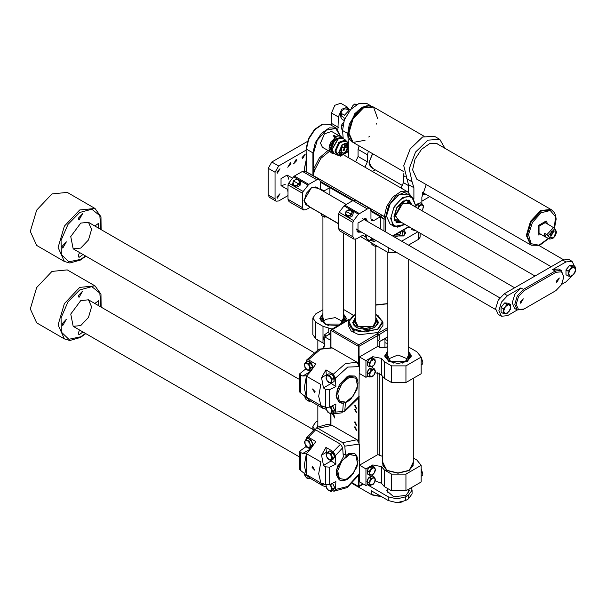 <?xml version="1.0" encoding="UTF-8"?>
<svg xmlns="http://www.w3.org/2000/svg" width="606" height="606" viewBox="0 0 606 606"><rect width="100%" height="100%" fill="white"/><g stroke="black" fill="none" stroke-linecap="round" stroke-linejoin="round"><path stroke-width="0.91" d="M359.623 465.075L377.833 454.561L377.833 372.622M367.418 364.835L368.35 359.782L369.986 358.32L365.933 360.661L359.441 356.911L377.833 346.299L377.833 335.466L359.078 346.299L359.078 365.418M377.833 340.883L379.197 339.678L379.197 334.262L376.75 334.012L377.833 335.466L387.825 329.285M355.472 422.079L354.457 421.981L356.495 425.51L355.472 422.079M355.472 409.338L354.457 409.239L356.495 412.769L355.472 409.338M333.838 414.504L332.77 414.398L334.906 418.11L333.838 414.504M355.472 405.338L354.404 405.232L356.548 408.944L355.472 405.338M355.472 426.995L354.404 426.889L356.548 430.601L355.472 426.995M355.374 314.166L348.23 322.354L348.23 325.475L351.154 331.035L358.934 334.724L377.833 332.558L382.909 325.475L382.909 322.354L377.833 329.429L358.934 331.603L351.154 327.914L348.23 322.354L353.404 315.226M353.313 329.641L354.101 332.202L352.571 329.55L353.313 329.641M355.374 319.392L352.889 323.074M378.258 323.074L375.773 319.392M353.934 330.194L354.343 330.952M330.8 347.389L330.8 330.262L331.27 329.528L332.035 329.429L358.722 344.837L359.078 346.299L358.358 346.299L358.722 344.837L377.137 333.853M348.814 319.741L330.952 330.475L330.952 347.435M383.363 339.481L379.273 341.716L384.393 338.762M352.73 482.959L358.722 486.679L363.342 484.088M359.078 474.581L358.972 486.61M353.768 330.012L354.358 330.99M384.954 339.58L387.825 340.383M384.954 339.625L387.825 340.496M384.954 342.701L387.825 343.602M375.773 321.059L372.948 326.566L358.199 326.566L355.374 321.059M375.773 320.029L374.538 325.93L365.57 328.626L356.601 325.93L355.374 320.029M376.682 321.483L377.538 324.839M353.601 324.839L354.275 321.756L355.298 320.142M413.322 378.273L413.322 464.135L408.845 470.385L398.028 472.968L387.211 470.385L382.727 464.135L382.727 377.167M407.687 358.987L398.028 354.98L388.363 358.987M408.224 355.805L405.452 361.547L390.597 361.547L387.825 355.805M408.914 355.767L408.224 354.821L408.277 359.623L402.513 363.077M393.536 363.077L387.779 359.623L387.825 354.821L385.992 359.085M408.224 351.972L410.012 353.586L411.262 356.328M384.787 356.328L387.825 351.972M317.817 405.414L317.839 427.162M323.452 321.506L325.687 319.362L335.285 317.642L342.776 321.506M343.314 318.324L340.542 324.066L325.687 324.066L324.543 323.286L322.915 318.324M328.626 325.604L324.112 323.468L322.915 317.347L321.082 321.612M345.155 321.513L343.314 317.347L342.723 322.915M338.549 325.324L337.603 325.604M319.877 318.854L322.915 314.499M343.314 314.499L346.352 318.854M317.817 420.92L315.809 422.079L312.817 426.245L314.59 429.556M317.461 427.382L317.817 424.609M377.833 346.299L379.992 347.549L385.764 347.549L387.825 346.352M408.224 346.768L416.852 351.753L421.162 357.085L421.162 373.743L405.959 382.522L391.537 382.522L384.325 378.356L381.439 375.031L375.265 372.569M421.162 357.085L405.959 365.865L405.959 382.522M391.537 382.522L391.537 365.865L384.325 361.706L384.325 378.356M381.439 375.031L381.439 358.373L372.781 356.707L370.274 358.154M368.077 376.076L365.933 377.318L365.933 360.661M359.441 370.539L359.441 356.911M365.933 377.318L359.563 373.637M408.224 350.98L411.285 355.873L407.399 361.29L398.028 363.532L388.651 361.29L384.765 355.873L387.825 350.98M381.439 358.373L384.325 361.706M391.537 365.865L405.959 365.865M408.224 351.813L411.269 356.29M384.787 356.29L387.825 351.813M353.321 315.181L343.314 309.295M322.915 309.711L315.809 313.817L312.817 317.983L315.809 322.142L323.021 326.308L332.073 329.066M315.809 322.142L315.809 338.799L323.021 342.966L323.021 326.308M330.8 333.474L324.824 336.928L324.824 347.124M324.824 336.928L330.8 340.383M345.284 321.438L346.374 318.4L343.314 313.507M322.915 313.507L319.854 318.4L325.831 324.793L338.375 325.422M324.824 343.791L323.021 342.966M315.809 338.799L312.817 334.641L312.817 317.983M343.314 314.34L346.359 318.817M319.877 318.817L322.915 314.34M377.833 454.561L382.727 456.5M413.322 457.977L416.852 460.015L421.162 465.355L421.162 482.012L405.959 490.784L391.537 490.784L384.325 486.626L381.439 483.293L375.22 480.846M421.162 465.355L405.959 474.134L405.959 490.784M391.537 490.784L391.537 474.134L384.325 469.968L384.325 486.626M381.439 483.293L381.439 466.635L372.781 464.969L369.645 466.779L371.804 466.37M369.675 475.271L372.834 474.657L374.334 472.809L371.508 475.112L369.599 473.725L369.675 475.271L367.766 474.165L367.1 470.786L369.569 466.825L365.933 468.923L359.616 465.279M368.13 484.315L365.933 485.58L365.933 468.923M365.933 485.58L359.441 481.838L359.441 469.877M413.322 462.083L409.133 470.551L398.028 473.203L386.916 470.551L382.727 462.083M381.439 466.635L384.325 469.968M391.537 474.134L405.959 474.134M408.952 470.657L413.118 465.59M382.931 465.59L387.105 470.657M323.407 347.42L324.824 344.344M370.342 358.154L371.94 358.169M369.357 366.698L372.304 366.774L373.97 365.077L371.092 366.888L369.539 364.964L369.357 366.698L367.448 365.6L367.304 361.835L370.115 358.154L373.069 358.222L374.978 359.328L373.758 359.434L375.303 361.35L374.978 359.328M370.872 361.244L373.758 359.434L372.023 359.252L369.213 362.933L369.539 364.964L370.872 361.244M373.97 365.077L375.303 361.35L375.122 363.085L373.97 365.077M367.304 361.835L369.213 362.933M370.115 358.154L372.023 359.252M367.6 375.031L367.986 370.311L369.546 368.592M369.675 368.509L371.804 368.092M369.675 376.993L372.834 376.387L374.334 374.538L371.508 376.841L369.599 375.455L369.675 376.993L367.766 375.894L367.1 372.516L368.342 370.516L369.592 368.524L372.751 367.91L374.659 369.016L373.334 369.463L375.25 370.857L374.659 369.016M370.508 371.766L373.334 369.463L371.493 369.622L369.001 373.614L369.599 375.455L370.508 371.766M374.334 374.538L375.25 370.857L375.326 372.395L374.334 374.538M367.1 372.516L369.001 373.614M369.592 368.524L371.493 369.622M367.024 481.338L367.668 479.141L371.576 476.286M367.774 483.444L367.016 481.55M370.054 485.467L373.341 484.186L374.652 482.24L371.955 484.974L369.721 484.156L370.054 485.467L368.145 484.361L366.971 481.444L368.024 479.346L369.084 477.248L372.372 475.975L374.273 477.073L372.887 477.861L375.122 478.679L374.273 477.073M370.19 480.596L372.887 477.861L370.986 478.354L368.88 482.543L369.721 484.156L370.19 480.596M374.652 482.24L375.122 478.679L375.455 479.99L374.652 482.24M366.971 481.444L368.88 482.543M369.084 477.248L370.986 478.354M367.6 473.301L367.986 468.582L369.546 466.862M371.493 467.893L369.001 471.885L369.599 473.725L370.508 470.036L373.334 467.741L371.493 467.893L369.592 466.794L372.751 466.181L374.659 467.287L373.334 467.741L375.25 469.127L374.659 467.287M374.334 472.809L375.25 469.127L375.326 470.665L374.334 472.809M367.1 470.786L369.001 471.885M330.126 333.868L329.702 333.467L328.051 334.679L329.823 334.042M327.028 335.648L326.346 336.042M324.824 340.595L323.218 339.072L324.49 334.785L327.793 332.368L329.702 333.467M326.399 335.883L324.49 334.785M324.824 339.996L323.218 339.072M421.162 364.456L422.647 364.062L422.829 362.327L421.162 357.184M421.162 361.093L422.647 360.691M421.162 476.058L422.647 475.657L422.829 473.922L421.162 468.779M421.162 472.688L422.647 472.294M395.498 251.763L395.498 252.604L396.233 252.179M408.474 245.119L418.579 239.279L418.579 232.318M395.498 252.604L388.287 252.604L388.287 247.596M312.56 208.585L338.527 223.872M360.525 236.575L388.287 252.604M312.56 208.881L311.476 207.964M420.072 233.181L420.072 237.196L418.579 239.279M401.619 241.158L417.761 231.848M407.596 227.303L410.906 227.886M412.353 228.72L411.701 229.704L415.951 230.803M408.739 226.636L392.62 235.946L403.437 235.946L405.679 232.825L403.725 229.879M400.24 234.083L400.24 232.121L400.816 233.787L398.596 234.908L395.923 234.386M397.453 234.689L397.453 233.499M408.482 498.905L408.482 495.163L412.072 490.163L412.072 493.913L408.482 498.905L405.596 500.571L396.945 502.639L388.287 500.571L388.287 496.822L367.372 484.747M388.287 496.822L396.945 498.897L405.596 496.822L405.596 500.571M408.482 495.163L405.596 496.822M412.072 490.163L411.3 487.701M405.959 495.367L409.247 490.784L408.861 489.11L409.247 490.784L405.959 495.367L393.733 496.768L386.81 490.784L393.733 496.768L405.959 495.367M387.545 488.481L386.81 490.784L387.545 488.481M381.053 482.52L381.416 483.217M352.2 483.482L371.342 494.534L381.341 496.564M388.287 500.571L371.342 490.784L371.342 494.534L372.061 494.95L381.704 496.776M403.013 501.715L398.937 502.738L395.226 502.571M343.716 152.901L344.708 153.477L344.473 152.265M343.458 154.03L344.556 152.25L344.708 153.477M346.632 149.318L348.033 148.372L347.647 147.553M341.511 154.257L342.526 152.492M345.571 147.447L346.617 147.622L347.639 145.076L347.102 144.796M340.602 150.318L342.132 147.667M340.284 152.985L341.307 151.22M345.405 152.008L346.526 151.667L346.427 150.243M343.087 150.409L344.132 150.576L344.617 147.758M344.299 143.425L346.238 144.546L345.662 145.857L343.057 147.644L342.284 146.826L341.776 147.569L341.436 147.326L341.276 154.485L343.617 154.295M341.436 147.326L340.837 146.978M348.079 146.993L348.465 147.22L348.071 147.447L348.011 146.319L348.412 146.084L347.246 144.152L346.746 144.698L344.42 143.357M345.344 153.401L348.465 147.22M347.435 147.644L346.655 149.394L347.435 147.644M342.307 152.583L341.534 154.333L342.307 152.583M346.746 144.94L345.594 147.523L346.746 144.94M341.776 147.811L340.633 150.394L341.776 147.811M341.087 151.311L340.314 153.06L341.087 151.311M346.208 150.333L345.435 152.083L346.208 150.333M344.261 147.902L343.11 150.485L344.261 147.902M342.284 146.826L341.307 146.266M346.746 144.698L346.238 144.546M339.171 152.295L342.337 145.008L347.912 143.069L347.912 151.432L340.67 155.613L339.171 152.295M338.693 152.576L342.148 144.599L348.261 142.478L348.261 151.629L340.33 156.204L338.693 152.576M340.33 156.204L337.519 154.575L335.875 150.947L339.337 142.971L345.443 140.85L348.261 142.478M338.489 155.136L335.709 151.046L339.928 142.198L346.412 141.41M338.913 155.386L336.784 155.015L334.989 151.046L338.777 142.319L345.458 140.001L346.844 141.66M336.784 155.015L333.936 153.371L332.141 149.402L338.269 138.782L342.61 138.35L345.458 140.001M332.141 148.856L338.034 138.925M332.55 151.712L331.421 148.44L334.55 140.789L340.481 137.986M334.254 153.553L332.489 153.121L330.588 148.924L334.595 139.683L341.67 137.221L342.928 138.539M332.285 152.992L330.156 148.675L334.164 139.433L341.451 137.107M335.913 136.63L334.414 135.767L333.133 135.964M334.951 137.236L333.111 135.842L334.414 135.539L336.035 136.479L337.587 135.956M329.353 150.22L329.005 148.008L334.951 137.1M339.186 135.789L331.573 131.396L324.498 133.858L320.491 143.092L322.392 147.296L330.012 151.689M381.076 217.213L370.978 211.38L380.356 216.796L373.864 220.539L371.826 220.743L370.978 218.88L370.978 210.964L369.925 208.631L367.372 208.881L358.517 214.251L353.624 220.599L352.95 222.41L352.95 236.779L354.002 239.12L356.555 238.862L362.88 235.211M352.586 200.76L320.491 182.232L329.869 187.648L323.415 191.299M381.091 217.206L381.439 215.009L384.325 216.675L385.764 216.675L385.401 219.046L383.962 219.046L381.076 217.38M306.128 171.801L311.12 174.407M410.557 204.131L408.611 200.139M395.93 222.114L400.354 221.796M415.087 206.744L415.231 204.51L411.565 196.473L407.414 194.071L398.748 194.935L390.075 204.086L386.484 216.168L390.075 224.106L394.226 226.5L390.635 218.561L394.226 206.479L402.892 197.329L411.565 196.473L415.155 204.51M340.261 136.009L335.709 128.48L326.339 130.161L317.324 140.13L313.643 152.879L313.643 169.036L315.029 169.385L312.923 175.361L313.643 169.036L319.354 157.931L327.937 150.493M398.922 220.97L395.559 215.766L402.929 202.995L409.118 203.298M399.808 221.478L395.195 215.971L401.263 203.745L410.004 203.813M406.724 199.874L409.058 202.003L409.944 203.699M399.672 221.485L397.763 221.569L394.756 220.607M320.559 189.648L320.491 181.815L319.438 179.482L316.885 179.732L308.795 184.406L303.144 191.458L302.462 193.261L302.462 207.631L303.523 209.971L306.068 209.714L310.295 207.275M302.462 193.261L288.039 184.928L288.039 199.306L302.462 207.631M329.869 195.026L329.869 187.648M316.885 179.732L302.462 171.407L294.372 176.081L308.795 184.406M308.037 185.103L293.607 176.77L288.714 183.126L303.144 191.458M307.833 205.858L303.977 200.51L311.476 187.519L318.036 188.193M293.607 176.77L294.372 176.081M302.462 171.407L305.015 171.157L319.438 179.482M303.523 209.971L289.092 201.639L288.039 199.306M288.039 184.928L288.714 183.126M315.605 186.966L311.295 187.633M303.977 200.298L305.56 204.358M429.768 196.594L421.829 201.177M400.99 188.004L403.437 182.648L403.437 175.573L403.99 173.028M426.313 194.602L422.92 194.7L422.155 194.034M425.412 194.079L422.496 194.397M369.925 105.664L362.388 107.133L354.684 113.807L347.67 133.502L348.382 142.554M348.692 150.803L348.692 157.818M355.624 161.817L358.07 156.462L358.07 149.379L359.116 145.849M343.193 138.691L342.549 130.548L344.397 119.814L350.715 109.489L359.206 103.293L366.804 103.474L370.963 105.876M375.205 169.801L372.326 171.46M372.743 168.385L368.887 163.037L372.485 153.568M358.07 156.462L367.372 161.832L367.372 154.75L368.418 151.22M367.372 161.832L364.926 167.188M368.887 162.825L370.471 166.885M367.372 208.881L352.95 200.556L344.859 205.222L359.282 213.554M358.517 214.251L344.094 205.919L339.201 212.274L353.624 220.599M352.95 222.41L338.527 214.077L338.527 228.454L352.95 236.779M373.864 239.272L373.864 241.779L371.546 240.438M365.857 237.151L362.896 235.446M373.864 241.779L376.038 240.521M380.356 228.879L380.356 216.796M367.524 221.478L365.918 218.486L358.01 223.046L358.01 232.174L361.403 232.075M338.527 214.077L339.201 212.274M344.094 205.919L344.859 205.222M352.95 200.556L355.502 200.306L369.925 208.631M354.002 239.12L339.58 230.788L338.527 228.454M360.502 231.553L357.585 231.871M365.441 218.266L366.622 220.955M317.885 188.655L316.582 187.352L311.476 187.852L306.378 193.238L304.265 200.344L306.378 205.017L338.527 223.576L306.378 205.017L308.227 205.495M402.672 185.656L371.289 167.544L369.236 161.81L372.698 153.689M423.42 192.928L422.45 192.716M424.488 193.541L422.23 193.632M358.51 230.401L356.389 228.962M362.32 218.683L364.63 219.804M359.578 231.015L356.843 230.878M364.206 218.122L365.698 220.417M362.267 235.567L362.941 235.431M373.508 239.059L371.599 240.43L371.342 238.658L369.895 240.711L367.016 239.044L365.668 234.537M371.387 237.84L371.342 238.658L371.243 237.757M365.615 234.507L365.827 237.097L367.016 239.044L368.713 240.688L371.599 240.43M287.608 189.466L288.039 192.382M291.031 163.847L290.471 162.613L287.767 167.294L291.031 163.847M275.056 198.889L276.116 201.222L269.261 197.268L268.208 194.935L275.056 198.889L275.056 172.24L268.208 168.286L271.814 162.037L307.348 141.524M276.116 201.222L278.662 200.972L288.039 195.556M337.951 129.495L338.345 116.966L341.686 109.262L347.579 107.217L349.056 109.55M271.814 162.037L278.662 165.991L306.128 150.136M278.662 165.991L275.056 172.24M302.106 157.462L305.182 154.212L302.629 158.628L302.106 157.462M276.859 172.028L279.942 168.786L277.389 173.202L276.859 172.028M276.859 197.018L279.942 193.768L277.389 198.185L276.859 197.018M288.251 179.24L288.403 177.861L287.13 175.058L281.01 178.596L281.01 185.663L285.191 184.542M296.804 160.522L296.243 159.28L293.539 163.961L296.804 160.522M268.208 194.935L268.208 168.286M331.202 125.23L331.49 113.004L334.83 105.308L340.724 103.262L347.579 107.217M565.966 261.913L562.716 260.035L568.837 259.429L572.087 261.307L565.966 261.913L552.619 269.617L558.74 269.011L561.262 270.465L563.8 276.904L561.474 271.768L555.869 272.321L524.129 290.645L518.524 296.561L516.198 304.386L518.524 309.522L524.129 308.962L555.869 290.645L561.474 284.722L563.8 276.904M501.427 316.234L498.177 314.362L495.647 308.757L498.177 300.228L504.298 293.766L507.548 295.637L501.427 302.099L498.889 310.628L501.427 316.234L507.548 315.628L517.304 309.992M562.716 260.035L504.298 293.766M561.671 284.381L565.966 281.896L571.526 276.351M523.41 309.378L517.289 309.984L514.759 304.386L517.289 295.857L523.41 289.395L555.141 271.071L561.262 270.465M517.289 309.984L514.767 308.53L512.229 302.924L514.767 294.395L520.887 287.933L507.548 295.637M556.225 281.275L559.308 278.025L556.755 282.441L556.225 281.275M520.168 302.091L523.243 298.841L520.69 303.258L520.168 302.091M574.617 266.579L572.087 261.307M565.966 273.723L565.966 270.087M566.08 269.776L569.231 265.86M570.11 265.481L571.761 265.617M568.163 275.995L570.291 276.344L568.489 273.776L570.291 269.132L568.163 271.185L568.163 275.995L565.966 274.723L565.966 269.92L569.572 265.428L573.178 265.754L575.374 267.026L573.897 267.049L575.7 269.617L573.897 274.26L570.291 276.344L571.769 276.321L575.374 271.829L575.374 267.026M570.291 269.132L573.897 267.049L571.769 266.701L570.291 269.132M569.572 265.428L571.769 266.701M565.966 269.92L568.163 271.185M501.056 311.196L501.056 307.568M501.17 307.25L504.321 303.333M505.199 302.955L506.851 303.091M503.253 313.469L505.381 313.817L503.578 311.257L505.381 306.606L503.253 308.666L503.253 313.469L501.056 312.204L501.056 307.393L502.859 305.151L504.662 302.909L508.267 303.227L510.464 304.5L508.987 304.523L510.79 307.09L508.987 311.734L505.381 313.817L506.858 313.794L510.464 309.31L510.464 304.5M505.381 306.606L508.987 304.523L506.858 304.182L505.381 306.606M504.662 302.909L506.858 304.182M501.056 307.393L503.253 308.666M352.692 215.781L349.094 217.721L345.299 214.918L348.215 216.6L351.813 214.66L352.692 215.781L353.381 212.161L350.965 210.1L352.078 212.759L349.942 215.539L346.685 215.668L345.564 213.009L347.708 210.229L350.965 210.1L349.586 209.358L345.988 211.297L345.299 214.918M349.094 217.721L348.215 216.6M350.624 213.926L347.018 211.842L350.624 213.926M351.813 214.66L352.495 211.04M300.046 185.383L296.448 187.322L293.531 185.641L292.653 184.519L295.569 186.209L299.167 184.269L300.046 185.383L300.727 181.762L298.319 179.709L299.432 182.361L297.288 185.141L294.031 185.269L292.918 182.618L295.061 179.838L298.319 179.709L296.932 178.959L293.334 180.899L292.653 184.519M296.448 187.322L295.569 186.209M297.978 183.527L294.372 181.444L297.978 183.527M299.167 184.269L299.849 180.641M415.262 206.851L419.488 203.108M415.58 207.032L416.943 204.192L420.246 202.79L422.427 204.04L419.117 205.449L418.367 207.706L421.034 204.896L423.321 205.601L422.943 209.123L421.912 210.691M418.057 208.464L418.367 207.706L417.981 208.419M421.958 210.714L423.7 206.858L422.427 204.04M416.943 204.192L419.117 205.449M408.482 192.405L408.482 184.588L403.77 165.688L410.171 148.909L422.526 137.054L434.419 136.267L439.827 139.388L444.948 148.296M426.26 184.618L421.829 197.261L421.829 203.699M406.649 178.687L412.057 181.808L409.179 168.809L415.58 152.03L427.934 140.175L439.827 139.388M412.057 181.808L413.89 187.708L408.482 184.588M413.89 198.836L413.89 187.708M417.579 179.603L416.83 179.224L412.595 169.869L415.034 159.181L421.518 149.288L429.874 143.508L437.282 143.804L437.979 144.266M377.621 118.42L373.501 107.042L363.297 108.05L353.101 118.821L348.874 133.04L353.101 142.372L365.009 140.259M368.713 137.017L369.281 136.411M376.424 124.041L376.667 123.238M372.781 106.626L362.577 107.633L352.381 118.405L348.155 132.623L352.381 141.956L349.662 139.319L348.488 136.751L347.867 132.775L349.367 123.927L358.055 110.565L362.661 107.254L366.297 105.868L369.13 105.588L373.501 107.042L363.297 108.05L353.101 118.821L348.874 133.04L353.101 142.372L403.755 171.619M353.101 118.821L348.874 133.04L353.101 142.372L348.874 133.04L353.101 118.821L363.297 108.05L373.501 107.042L363.297 108.05L353.101 118.821M436.532 143.433L550.922 209.471L540.719 210.487L530.523 221.251L526.296 235.469L530.523 244.809L531.242 245.225L527.015 235.885L531.242 221.667L541.438 210.903L551.642 209.888L554.361 212.524L555.528 215.092L556.157 219.077L554.505 228.341M551.642 209.888L550.922 209.479L540.719 210.487L530.523 221.251L540.719 210.487L550.922 209.479L540.719 210.487L530.523 221.251L526.296 235.469L530.523 244.809L526.296 235.469L530.523 221.251L526.296 235.469L530.523 244.809L416.133 178.77M538.136 225.652L538.136 234.954L541.726 234.787L538.136 234.954L538.136 225.652L546.195 220.993L538.136 225.652M547.847 224.19L546.195 220.993L547.847 224.19M539.62 233.575L539.06 233.348L539.06 226.182L545.264 222.599L545.741 222.97M342.496 129.616L341.489 129.033L341.231 126.957L341.489 125.184L343.557 122.291M342.746 125.912L341.489 125.184M351.366 108.785L352.768 105.747L354.472 104.103L357.04 104.3M352.131 108.012L351.586 107.694M355.942 104.952L354.472 104.103M344.117 120.571L341.776 118.958L340.049 115.776L341.307 115.958L341.966 113.746L341.14 112.655L341.337 111.686L343.996 109.012L347.973 108.921L347.094 108.626M546.862 234.636L549.551 237.681L549.74 239.029L545.052 236.711L544.332 233.174L546.862 234.636L553.52 227.598L551.415 226.379M556.406 231.992L554.884 228.644L553.52 227.598M350.124 110.171L347.973 108.921M346.382 109.08L348.912 110.542L344.488 115.208L341.966 113.746M341.307 115.958L343.837 117.42L344.511 119.541M551.074 236.113L553.619 231.628L551.074 236.113M546.165 237.219L544.332 233.174M348.912 110.542L344.488 115.208M553.066 231.803L550.93 235.499M377.303 246.263L375.167 246.294L373.508 245.627L371.842 244.369L371.842 243.104M375.167 245.029L375.167 246.294M326.816 217.115L323.021 216.486L321.354 215.221L321.354 213.963M324.687 215.88L324.687 217.145M94.824 226.03L98.801 223.129L98.27 228.023M82.977 254.52L79 257.421L78.265 255.785L79.53 252.528M62.032 246.415L66.342 241.87L62.774 248.051L62.032 246.415M78.265 218.311L82.567 213.759L79 219.948L78.265 218.311M80.787 223.099L70.788 236.582L73.137 248.839L80.787 248.081L88.438 240.006L91.604 229.348L88.438 222.341L80.787 223.099M36.64 245.438L30.3 231.431L36.64 210.1L51.934 193.95L67.236 192.435L95.006 208.472L79.704 209.987L64.403 226.136L58.07 247.46L64.403 261.466L36.64 245.438M310.598 449.023L305.818 446.743L299.735 451.182L300.591 452.5L302.765 453.447L306.871 453.144L310.681 448.879L315.794 441.524L308.416 437.267L306.659 437.494L306.219 439.373M305.818 446.743L305.863 445.789M343.087 453.765L345.473 455.144L344.829 446.183L342.67 442.645L317.786 428.283L316.211 428.162L315.635 429.328L315.597 429.828L340.511 444.213L342.663 447.781L343.314 457L336.368 470.021L339.269 479.944L336.224 474.74L337.345 466.408L348.882 453.273L354.571 453.44L356.699 455.53L358.032 460.431L356.904 467.052L350.753 476.71L347.147 479.399L344.337 480.505L342.148 480.747L339.269 479.944M329.702 467.128L335.891 464.105L331.202 460.924L323.46 465.4L325.475 466.862L329.702 467.128L329.702 484.641L335.891 481.528L335.451 489.489L347.7 486.466L359.252 473.581L358.866 475.059L347.193 487.588L333.929 491.246L335.451 489.489M316.211 428.162L318.059 427.033L327.346 424.374L331.952 425.223L357.101 439.721L359.252 444.062L359.252 473.581M345.473 455.144L354.571 453.44M342.663 447.781L335.451 455.636L335.891 464.105M320.854 461.961L306.431 453.636L304.265 465.385L306.431 474.642L320.854 482.967L318.688 473.718L320.854 461.961M326.111 486.86L322.703 485.686L321.544 484.876L320.854 483.202L325.475 484.808L325.475 466.862M323.46 465.4L321.544 455.151L325.922 447.372L333.3 451.629L340.511 444.213M300.591 452.5L300.591 470.445L310.681 478.604L322.703 485.686M333.929 491.246L332.588 490.602M325.922 447.372L326.452 453.583M330.558 460.439L331.202 460.924M306.659 437.494L313.984 429.783L315.628 429.843L308.416 437.267M335.451 455.636L333.3 451.629M325.96 486.277L325.922 486.754M329.702 484.641L325.475 484.808M300.591 470.445L299.811 469.605L299.728 451.205M312.128 467.431L314.711 470.158L312.575 466.446L312.128 467.431M306.431 474.642L306.431 453.636M334.542 487.815L333.717 489.322M332.611 483.187L334.557 487.466M332.489 483.247L334.633 487.648L333.179 490.262L330.997 491.519L331.474 490.36L329.081 490.845L326.49 487.891L327.679 489.868L330.997 491.519M329.672 484.656L331.27 486.921L331.474 490.36L332.459 488.906L330.596 484.641L330.02 484.482M326.066 485.035L326.49 487.891L326.005 485.02M334.633 487.648L332.459 488.906M332.77 483.383L330.596 484.641M305.575 476.664L304.371 472.96L304.47 474.619L305.575 476.664L307.189 478.414L308.446 478.634L305.575 476.664M309.825 477.884L308.446 478.634L310.219 478.558L310.151 478.164M330.368 451.25L334.239 454.924L334.542 457M334.436 457.538L333.588 458.575M327.876 451.985L326.081 454.189L326.589 456.485L326.717 453.235L329.285 453.182L327.876 451.985L329.785 450.887L333.111 452.985L334.641 457.28L332.845 459.484L330.937 460.583L331.58 459.636L329.013 459.681L330.937 460.583M331.709 456.386L331.58 459.636L332.732 458.386L331.202 454.083L329.285 453.182L331.709 456.386M326.589 456.485L329.013 459.681L327.611 458.484L326.589 456.485M333.111 452.985L331.202 454.083M334.641 457.28L332.732 458.386M308.552 438.774L309.893 439.077L312.923 444.228M312.893 444.615L312.075 446.016M305.962 439.517L307.871 438.418L311.196 440.153L313.007 444.425L311.484 446.97L309.575 448.069L311.098 445.524L309.939 443.539L310.075 446.948L307.651 447.349L305.091 444.349L304.947 440.941L307.371 440.532L309.939 443.539L309.295 441.251L305.962 439.517L304.439 442.062L305.091 444.349L306.25 446.334L309.575 448.069M311.196 440.153L309.295 441.251M313.007 444.425L311.098 445.524M94.824 303.485L98.801 300.584L98.27 305.469M82.977 331.974L79 334.876L78.265 333.239L79.53 329.982M62.032 323.869L66.342 319.317L62.774 325.505L62.032 323.869M78.265 295.766L82.567 291.213L79 297.394L78.265 295.766M80.787 300.553L70.788 314.029L73.137 326.293L80.787 325.536L88.438 317.461L91.604 306.795L88.438 299.796L80.787 300.553M36.64 322.884L30.3 308.878L36.64 287.555L51.934 271.405L67.236 269.89L95.006 285.918L79.704 287.433L64.403 303.583L58.07 324.907L64.403 338.921L36.64 322.884M332.217 347.897L320.574 349.215L308.416 359.812L306.659 360.04L318.968 349.101L331.952 347.776L357.101 362.267L359.252 366.615L347.7 367.069L335.451 378.189L335.891 386.658L329.702 389.681L329.702 407.187L325.475 407.361L323.46 406.315L321.544 407.421L325.922 409.3L326.058 407.58M332.565 413.14L333.929 413.792L335.451 412.042L335.891 404.081L329.702 407.187M343.299 403.248L342.663 411.572L341.86 412.875L333.929 413.792M343.314 403.104L339.269 402.49L336.103 395.491L339.269 384.825L346.92 376.75L354.571 375.993L356.699 378.083L357.585 380.076L358.032 382.984L356.904 389.605L350.753 399.256L347.147 401.945L342.148 403.293L339.269 402.49L336.224 397.294L337.345 388.961L348.882 375.826L354.571 375.993M342.648 411.701L344.14 411.898L344.829 410.671L345.458 402.717M359.252 366.615L358.866 397.612L344.14 411.898M308.416 359.812L315.794 364.07L310.681 371.425L306.871 375.697L302.765 376L300.591 375.046L299.735 373.728L305.841 368.842M306.219 361.896L306.659 360.04M306.431 397.188L320.854 405.512L318.688 396.263L320.854 384.515L306.431 376.182L306.431 397.188L304.265 387.938L306.431 376.182M322.703 408.239L310.681 401.149L299.811 392.158L299.728 373.75M326.513 409.641L325.922 409.3M321.544 407.421L320.854 405.755L323.46 406.315M325.475 407.361L325.475 389.416L323.46 387.946L321.544 377.697L325.922 369.918L333.3 374.182L345.458 363.585L357.101 362.267M305.818 369.296L307.128 369.918M307.992 370.327L310.598 371.569M335.451 378.189L333.3 374.182M325.922 369.918L326.339 375.47M330.406 382.871L335.891 386.658M325.475 389.416L329.702 389.681M315.158 391.726L312.575 388.999L314.711 392.703L315.158 391.726M308.515 361.327L312.923 366.713M312.901 367.062L312.075 368.569M305.636 362.236L307.81 360.979L311.136 362.623L312.999 366.888L311.537 369.508L309.363 370.766L309.833 369.607L307.447 370.084L304.848 367.13L304.651 363.691L307.037 363.206L309.636 366.16L308.962 363.88L305.636 362.236L304.174 364.85L306.038 369.115L309.363 370.766M309.833 369.607L309.636 366.16L310.825 368.145L309.833 369.607M312.999 366.888L310.825 368.145M311.136 362.623L308.962 363.88M331.724 374.22L333.338 375.773L334.095 380.727M329.641 373.993L331.444 374.076M326.422 375.197L326.111 378.848L327.21 380.894L326.005 377.174L327.672 375.417L326.422 375.197L328.596 373.94L331.626 374.084L332.982 375.978L334.338 377.879L334.027 381.53L331.853 382.787L331.755 381.106L330.081 382.863L331.853 382.787M330.55 377.386L331.755 381.106L332.164 379.136L329.444 375.341L327.672 375.417L330.55 377.386M327.21 380.894L330.081 382.863L328.823 382.644L327.21 380.894M331.626 374.084L329.444 375.341M334.338 377.879L332.164 379.136M309.931 400.521L307.378 400.558L304.947 397.354L304.629 395.718M304.523 395.635L305.969 399.354L309.302 401.46L309.825 400.649M310.325 400.861L309.302 401.46M332.611 405.732L334.557 410.088M334.527 410.467L333.717 411.875M332.459 405.808L334.641 410.277L333.118 412.822L331.209 413.921L331.717 412.8L329.293 413.209L326.725 410.201L326.301 407.641M329.952 407.065L331.573 409.391L331.717 412.8L332.732 411.383L330.929 407.103L330.27 406.906M326.18 407.611L326.725 410.201L327.884 412.194L331.209 413.921M334.641 410.277L332.732 411.383M332.838 406.005L330.929 407.103M379.273 455.394L379.273 373.016M379.273 347.132L379.273 341.716L387.825 336.777M359.078 397.127L359.078 442.865M358.358 475.861L358.358 486.209L363.047 483.914M358.358 441.062L358.358 398.415M358.358 363.615L358.358 346.299L330.8 330.262L331.27 329.528L349.056 319.256M330.952 413.853L330.952 424.882M376.75 334.012L387.825 327.619M387.825 303.757L375.773 305.083M375.773 317.483L378.553 322.581L374.766 327.452L365.948 329.649L356.926 327.755L352.616 322.801L355.374 317.483M355.374 314.234L348.586 321.066L352.647 328.596L364.948 332.005L377.652 329.119L382.613 321.43L375.773 314.234M377.743 315.226L382.909 322.354L375.773 314.166M355.374 317.938L352.821 322.354L356.464 327.505M374.675 327.505L378.318 322.354L375.773 317.938M409.111 356.025L410.057 359.085M408.224 353.942L409.77 355.381L410.921 357.654M385.128 357.654L387.825 353.942M320.218 320.18L322.915 316.468M343.314 316.468L346.011 320.18M372.781 367.933L372.781 366.357M372.781 358.214L372.781 356.707M328.785 327.975L328.785 332.944M372.781 476.21L372.781 474.687M372.781 466.203L372.781 464.969M393.855 235.582L396.157 236.423L402.982 234.992L402.073 230.833M404.656 235.03L404.656 233.908L403.967 235.613M371.342 494.534L372.061 494.95M345.662 145.857L343.034 144.334M320.476 181.391L353.328 200.359M370.963 210.54L381.265 216.486M381.129 217.039L384.015 218.705L384.325 216.584L385.764 216.675M410.436 195.814L404.369 192.337L395.847 196.155L388.597 205.608L385.764 216.584M313.643 152.879L312.923 152.879L312.923 175.361L384.325 216.584L386.636 206.464L392.779 197.086L400.702 191.61L407.717 191.89L344.738 155.53M383.962 230.962L383.962 219.046L385.401 219.046L385.401 231.795M306.424 171.968L306.128 148.712L308.424 138.668L314.514 129.442L322.445 124.056L329.823 124.435L322.809 124.154L314.893 129.631L308.742 139.009L306.431 149.129L312.923 152.879L315.234 142.751L321.377 133.373L329.3 127.904L336.315 128.184L329.823 124.435M402.982 225.591L394.226 226.5L404.884 224.417M415.027 206.714L415.155 204.616L412.997 197.904L407.285 196.086L400.074 199.806L393.93 207.744L391.059 217.062L392.483 224.417L397.695 227.189L404.831 224.379M402.005 222.75L394.392 220.092L396.574 207.835L406.096 199.813L412.209 205.086M411.822 204.858L409.27 200.442L402.982 201.025M393.877 216.796L396.521 222.531L401.619 222.531M329.459 151.371L320.824 158.371L315.029 169.385M306.128 160.673L304.447 168.801L304.606 170.983M304.447 168.703L306.128 160.522M320.491 188.898L324.104 190.981M405.247 176.619L403.437 175.573M403.437 182.648L408.482 185.565M342.549 130.548L347.67 133.502M358.07 149.379L367.372 154.75M370.978 218.88L373.864 220.539M423.526 193.761L422.177 193.882M425.003 193.844L423.503 194.549M358.616 231.242L357.123 231.356M364.759 218.13L365.41 219.478M360.093 231.318L358.593 232.03M366.077 219.061L366.213 220.72M331.49 123.419L338.345 127.374M331.49 113.004L338.345 116.966M520.887 287.933L523.41 289.395L524.129 290.645M555.869 272.321L555.141 271.071L552.619 269.617M554.338 228.22L555.505 216.653L550.248 210.532L541.105 212.804L532.477 222.379L528.5 234.613L531.076 243.673L538.954 245.21L548.369 238.491M340.261 115.61L341.14 112.655M548.225 235.681L554.884 228.644M344.799 108.785L343.996 109.012M549.763 237.499L551.604 231.303L556.05 230.856L554.21 237.06L549.763 237.499M100.793 229.477L99.823 215.645L91.809 209.191L79.719 212.501L68.023 224.356L61.047 240.362L61.373 254.603L68.879 261.815L80.787 259.33L85.491 255.974M349.473 377.137L341.913 383.363L337.709 393.279L339.322 401.074L345.806 402.179L353.366 395.96L357.57 386.045L355.957 378.242L349.473 377.137M359.252 444.062L344.829 446.183M310.507 448.978L302.765 453.447M326.286 452.409L321.544 455.151M332.217 425.351L317.786 428.283M342.67 442.645L357.101 439.721M323.46 483.77L321.544 484.876M100.793 306.931L99.823 293.099L91.809 286.646L79.719 289.956L68.023 301.803L61.047 317.809L61.373 332.05L68.879 339.262L80.787 336.777L85.491 333.429M349.473 454.583L341.913 460.81L337.709 470.726L339.322 478.52L345.806 479.634L353.366 473.407L357.57 463.492L355.957 455.697L349.473 454.583M335.451 412.042L342.663 411.572M344.829 410.671L359.252 396.135M300.591 375.046L300.591 392.991M310.507 371.531L302.765 376M326.286 374.962L321.544 377.697M331.202 383.477L323.46 387.946M330.8 424.836L330.8 413.807M384.954 347.912L384.954 338.61M387.825 303.568L375.773 304.841M378.318 322.354L374.637 327.445L369.88 329.179L359.085 328.596L355.684 326.922L353.965 325.339L352.821 322.354M382.181 340.208L387.825 336.951M352.51 483.179L358.464 486.61M375.841 320.142L376.864 321.756M317.817 349.723L317.817 339.958M312.817 426.245L312.817 429.343M375.773 323.566L375.773 246.331M355.374 323.566L355.374 239.317M387.825 252.338L387.825 358.707M387.825 488.648L387.825 492.451M408.224 259.103L408.224 358.707M408.224 489.481L408.224 492.451M322.915 216.425L322.915 321.233M343.314 232.946L343.314 321.233M402.308 230.697L404.202 232.363L404.656 233.908M339.262 153.318L341.276 154.485M337.807 139.054L338.269 138.782M341.67 137.221L341.239 136.971M332.489 153.121L332.058 152.871M342.223 137.63L340.822 136.259L337.686 135.933L331.035 141.683L329.422 145.66L329.096 148.288L329.535 150.78L331.353 152.932L333.126 153.401M411.232 196.276L407.717 191.89M409.27 200.442L403.02 201.094L396.612 207.858L393.953 216.789L396.521 222.531M409.042 226.811L392.908 236.128M340.436 136.077L336.315 128.184M304.545 170.968L304.371 168.703L306.128 160.385M306.128 148.712L306.128 171.612M535.053 276.01L406.944 202.048M514.653 287.789L396.741 219.713M316.582 187.352L346.2 204.449M281.01 185.663L288.039 189.716M356.548 229.273L495.678 309.598M287.13 175.058L292.531 178.179M362.668 218.668L499.783 297.834M422.533 192.413L551.187 266.693M539.105 245.581L563.459 259.648M352.381 141.956L353.101 142.372M373.501 107.042L424.155 136.289M548.551 238.597L539.666 245.377L531.242 245.225M340.049 115.776L341.337 111.686M551.172 226.114L544.703 222.379M545.052 236.711L538.582 232.977M549.786 239.044L552.831 238.499L555.422 235.757L556.611 231.825M64.403 261.466L69.864 263.019L80.469 260.027L85.817 256.164M101.119 229.666L100.982 216.781L95.006 208.472M313.817 352.465L88.438 222.341M298.516 378.962L73.137 248.839M64.403 338.921L69.864 340.474L80.469 337.481L85.817 333.611M101.119 307.113L100.982 294.228L95.006 285.918M313.817 429.919L88.438 299.796M298.516 456.416L73.137 326.293"/></g></svg>
